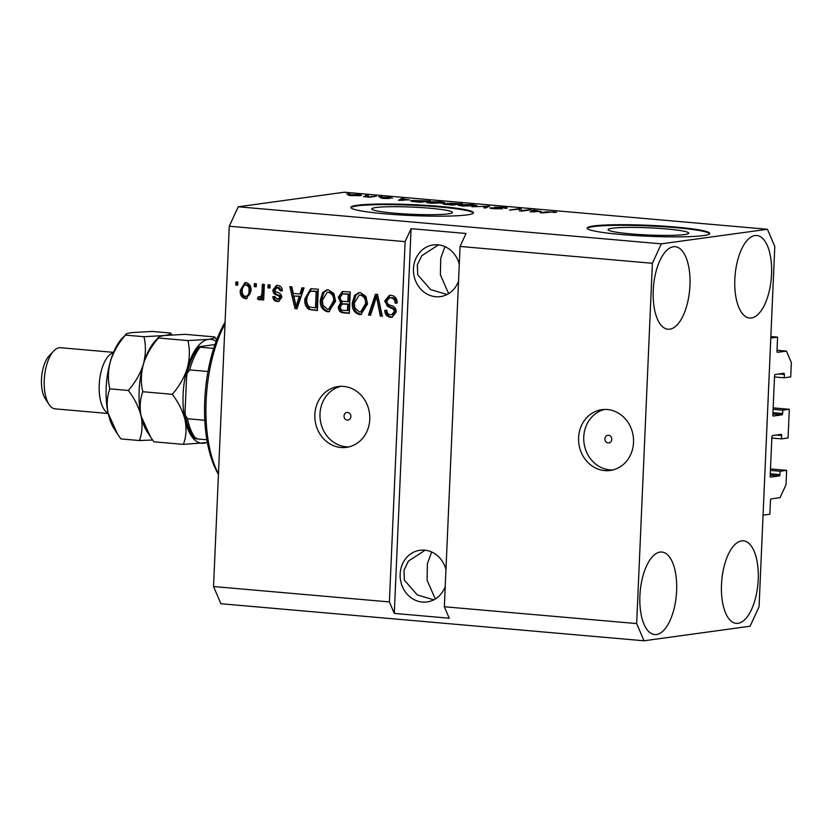 <?xml version="1.0" encoding="UTF-8"?>
<svg xmlns="http://www.w3.org/2000/svg" width="833" height="833" viewBox="0 0 833 833"><rect width="100%" height="100%" fill="white"/><g stroke="black" fill="none" stroke-linecap="round" stroke-linejoin="round"><path stroke-width="1.25" d="M777.585 337.136L776.981 351.182A1.229 0.541 -85 0 0 777.418 352.328A1.229 0.541 -85 0 0 777.47 352.328L786.446 351.099L791.35 362.563L790.725 376.912L784.197 377.818L784.342 374.454A1.229 0.541 -85 0 0 783.905 373.309A1.229 0.541 -85 0 0 783.853 373.309L775.148 374.506A1.229 0.541 -85 0 0 774.555 375.798L772.847 414.886A1.229 0.541 -85 0 0 773.284 416.031A1.229 0.541 -85 0 0 773.336 416.031L782.041 414.834A1.229 0.541 -85 0 0 782.635 413.532L782.781 410.18L789.309 409.284L788.06 437.981L781.531 438.876L781.677 435.524A1.229 0.541 -85 0 0 781.239 434.378A1.229 0.541 -85 0 0 781.187 434.378L772.483 435.576A1.229 0.541 -85 0 0 771.879 436.867L770.181 475.955A1.229 0.541 -85 0 0 770.619 477.101A1.229 0.541 -85 0 0 770.671 477.101L779.376 475.903A1.229 0.541 -85 0 0 779.969 474.602L780.115 471.249L786.644 470.353L786.019 484.702L780.042 497.665L771.066 498.894A1.229 0.541 -85 0 0 770.473 500.196L769.859 514.232L763.059 515.169L770.785 338.073L777.585 337.136L770.858 336.553M786.644 470.353L770.483 468.937M780.115 471.249L770.421 470.395M781.531 438.876L771.837 438.033M789.309 409.284L773.149 407.868M782.781 410.18L773.086 409.326M784.197 377.818L774.503 376.964M786.446 351.099L777.012 350.276M630.529 233.854A40.38 3.603 2.5 0 0 688.766 233.157A40.38 3.603 2.5 0 0 666.317 228.94A40.38 3.603 2.5 0 0 608.08 229.627A40.38 3.603 2.5 0 0 630.529 233.854M394.238 213.154A40.38 3.603 2.5 0 0 452.486 212.457A40.38 3.603 2.5 0 0 430.036 208.24A40.38 3.603 2.5 0 0 371.799 208.937A40.38 3.603 2.5 0 0 394.238 213.154M384.961 213.821A61.371 5.477 2.5 0 0 473.477 212.769A61.371 5.477 2.5 0 0 439.366 206.355A61.371 5.477 2.5 0 0 350.849 207.407A61.371 5.477 2.5 0 0 384.961 213.821M473.373 213.071A61.371 5.477 2.5 0 0 439.335 206.959A61.371 5.477 2.5 0 0 350.932 207.719M621.251 234.521A61.371 5.477 2.5 0 0 709.758 233.459A61.371 5.477 2.5 0 0 675.646 227.045A61.371 5.477 2.5 0 0 587.14 228.107A61.371 5.477 2.5 0 0 621.251 234.521M709.654 233.761A61.371 5.477 2.5 0 0 675.625 227.659A61.371 5.477 2.5 0 0 587.223 228.419M608.173 442.917A3.832 3.426 -97.8 0 0 608.506 435.284A3.832 3.426 -97.8 0 0 608.173 442.917M604.727 470.603A30.686 27.447 -97.8 0 0 610.235 470.468A30.686 27.447 -97.8 0 0 633.528 439.397A30.686 27.447 -97.8 0 0 607.392 409.534A30.686 27.447 -97.8 0 0 601.884 409.669A30.686 27.447 -97.8 0 0 578.591 440.73A30.686 27.447 -97.8 0 0 604.727 470.603M604.487 409.451A30.686 27.447 -97.8 0 0 583.86 441.48A30.686 27.447 -97.8 0 0 609.891 469.895A30.686 27.447 -97.8 0 0 612.796 469.979M347.299 420.071A3.832 3.426 -97.8 0 0 347.632 412.439A3.832 3.426 -97.8 0 0 347.299 420.071M340.968 447.498A30.686 27.447 -97.8 0 0 346.476 447.363A30.686 27.447 -97.8 0 0 369.769 416.302A30.686 27.447 -97.8 0 0 343.633 386.429A30.686 27.447 -97.8 0 0 338.125 386.564A30.686 27.447 -97.8 0 0 314.832 417.635A30.686 27.447 -97.8 0 0 340.968 447.498M340.728 386.345A30.686 27.447 -97.8 0 0 320.101 418.385A30.686 27.447 -97.8 0 0 346.132 446.79A30.686 27.447 -97.8 0 0 349.037 446.873M445.957 569.616A26.083 23.324 -97.8 0 0 424.632 550.155A26.083 23.324 -97.8 0 0 419.947 550.269A26.083 23.324 -97.8 0 0 400.152 576.675A26.083 23.324 -97.8 0 0 422.362 602.061A26.083 23.324 -97.8 0 0 427.048 601.947A26.083 23.324 -97.8 0 0 445.218 586.474M459.285 264.269A26.083 23.324 -97.8 0 0 437.96 244.819A26.083 23.324 -97.8 0 0 433.285 244.923A26.083 23.324 -97.8 0 0 413.48 271.339A26.083 23.324 -97.8 0 0 435.701 296.725A26.083 23.324 -97.8 0 0 440.376 296.61A26.083 23.324 -97.8 0 0 458.546 281.127M656.456 634.527A41.421 18.159 -85 0 1 654.644 634.569A41.421 18.159 -85 0 1 640.015 593.773A41.421 18.159 -85 0 1 660.059 552.081A41.421 18.159 -85 0 1 661.871 552.04A41.421 18.159 -85 0 1 676.511 592.836A41.421 18.159 -85 0 1 656.456 634.527M669.784 329.181A41.421 18.159 -85 0 1 667.972 329.233A41.421 18.159 -85 0 1 653.343 288.437A41.421 18.159 -85 0 1 673.387 246.745A41.421 18.159 -85 0 1 675.199 246.693A41.421 18.159 -85 0 1 689.839 287.489A41.421 18.159 -85 0 1 669.784 329.181M751.387 317.977A41.421 18.159 -85 0 1 749.575 318.019A41.421 18.159 -85 0 1 734.945 277.222A41.421 18.159 -85 0 1 754.99 235.531A41.421 18.159 -85 0 1 756.801 235.489A41.421 18.159 -85 0 1 771.441 276.285A41.421 18.159 -85 0 1 751.387 317.977M738.059 623.313A41.421 18.159 -85 0 1 736.247 623.365A41.421 18.159 -85 0 1 721.607 582.569A41.421 18.159 -85 0 1 741.662 540.877A41.421 18.159 -85 0 1 743.473 540.825A41.421 18.159 -85 0 1 758.103 581.621A41.421 18.159 -85 0 1 738.059 623.313M438.47 244.86L421.81 255.721L417.323 264.894L417.718 274.828L430.619 289.592L447.113 294.486M425.142 550.207L408.482 561.057L403.984 570.23L404.39 580.164L417.291 594.929L433.774 599.822M435.284 598.979L427.069 580.164L427.391 563.66L431.64 551.987M448.623 293.632L440.397 274.828L440.719 258.324L444.968 246.651M644.013 640.785L636.662 623.584L444.333 606.747L460.066 246.443L466.043 233.479L411.086 228.669L405.119 241.632L389.386 601.926L213.54 586.526L229.273 226.232L238.238 206.782L344.321 192.215L767.432 229.273L774.794 246.474L759.061 606.768L750.096 626.218L644.013 640.785L220.901 603.727L213.54 586.526M636.662 623.584L652.385 263.28L460.066 246.443M405.119 241.632L229.273 226.232M384.721 300.984L389.386 295.319L391.052 295.288C395.081 295.923 397.122 298.516 397.164 303.066L395.154 303.17C395.04 300.015 393.572 298.214 390.771 297.777L389.573 297.787L386.72 301.088C387.21 303.629 388.751 305.117 391.354 305.555C394.457 306.398 396.102 308.502 396.279 311.886L391.958 317.217L390.448 317.248C386.793 316.727 384.919 314.426 384.815 310.345L386.824 310.24C386.887 312.937 388.105 314.437 390.49 314.749L391.656 314.728L394.28 311.657L393.749 309.428L387.46 306.346L384.721 300.984L386.085 300.796L390.073 295.257M368.488 315.051L375.475 294.205L377.536 294.382L382.357 316.259L380.306 316.082L376.506 296.798L370.56 315.228L368.488 315.051L369.842 314.864L376.735 294.309M360.387 292.602L365.916 296.454L367.54 303.951L360.866 314.499L359.419 314.53C354.254 312.969 351.88 309.085 352.297 302.879L354.587 295.371L358.908 292.633L360.387 292.602M328.421 289.801L333.939 293.653L335.574 301.15L328.9 311.709L327.452 311.729C322.288 310.168 319.903 306.284 320.32 300.078L322.621 292.57L326.932 289.832L328.421 289.801M300.015 294.007L301.973 287.77L304.055 287.947L296.975 308.783L295.028 308.616L289.822 286.698L291.894 286.885L293.299 293.414L300.015 294.007L301.379 293.82L303.243 287.874M235.739 285.032L235.864 281.981L237.863 282.148L237.728 285.209L235.739 285.032L237.093 284.844L237.218 282.095M240.268 290.321L244.944 282.606L245.995 282.585C249.744 283.741 251.42 286.583 251.014 291.102L246.339 298.662L245.287 298.683C241.58 297.568 239.904 294.778 240.268 290.321L241.622 290.134L245.62 282.564M254.221 286.646L254.346 283.595L256.345 283.772L256.22 286.823L254.221 286.646L255.575 286.458L255.7 283.709M261.989 292.352L262.343 284.292L264.342 284.469L263.665 300.015L261.666 299.838L261.77 297.36L259.292 299.911L257.439 298.912L258.292 296.756L261.312 296.954L262.853 295.309L261.5 295.496L261.989 292.352L263.353 292.164L263.686 284.417M259.636 297.152L261.5 295.496M267.955 287.854L268.091 284.803L270.09 284.969L269.954 288.031L267.955 287.854L269.319 287.666L269.434 284.917M277.222 299.255L279.815 297.568L279.242 296.225L277.035 295.142C274.359 294.528 272.974 292.81 272.88 289.967L276.546 285.396L277.826 285.375C280.627 285.781 282.148 287.583 282.366 290.79L280.357 290.884L277.587 287.583L276.785 287.593L278.951 287.395L277.587 287.583L274.89 289.769L275.286 291.217L277.139 292.237C279.898 292.862 281.46 294.59 281.825 297.433L278.493 301.452L277.202 301.484C274.536 301.192 273.078 299.578 272.839 296.642L274.848 296.538L277.222 299.255L279.544 299.057M304.836 298.86L310.719 288.728L318.289 289.197L317.363 310.574L308.897 309.428C305.68 306.908 304.316 303.379 304.836 298.86L306.19 298.672L311.407 288.666M338.25 297.246L342.415 291.498L350.266 291.998L349.329 313.364L343.363 312.844C340.135 312.542 338.458 310.594 338.323 307.013L340.666 302.723L338.25 297.246L339.614 297.058L343.092 291.435M521.625 210.676L529.205 209.635L531.204 209.801L521.677 211.113L519.553 210.926L519.032 209.177L509.442 210.041L518.959 208.729L521.104 208.916L521.604 211.103M504.257 208.167C505.402 207.958 504.6 207.719 501.872 207.459L496.364 207.344L499.363 208.011C502.247 208.323 503.101 208.594 501.935 208.823L493.75 208.698C490.179 208.365 489.158 208.063 490.679 207.781L499.956 208.646L494.333 207.178L503.163 207.323C507.078 207.698 508.151 208.031 506.381 208.323L504.798 208.208M507.255 208.042L506.381 208.323M496.364 207.344L495.968 207.875M502.559 208.635L501.935 208.823M489.939 208.031L490.658 208.312M492.803 207.948L492.313 208.552M495.021 207.74L494.313 207.625M471.894 206.751L489.544 206.157L485.774 207.969L483.713 207.792L487.503 206.23L471.894 206.751M476.663 205.657L462.721 205.98C458.004 205.449 457.098 205.012 460.014 204.637L472.498 204.637L476.82 205.501M458.389 205.116L460.014 204.637L459.962 205.657M444.697 202.867L430.755 203.179C426.038 202.648 425.132 202.211 428.037 201.836L440.532 201.836L444.853 202.7M426.423 202.315L428.037 201.836L427.995 202.856M365.239 195.578L368.603 195.568L365.239 195.578M349.298 195.411L349.329 194.672L358.357 194.641C361.772 195.026 362.376 195.338 360.137 195.599L351.182 195.62C347.788 195.245 347.174 194.932 349.329 194.672L348.09 195.026M361.449 195.234L360.137 195.599M556.475 212.311L553.206 212.405C554.486 212.28 554.403 212.123 552.945 211.936L542.158 212.904L540.159 212.727L546.625 211.842L556.559 212.228M553.206 212.405C554.486 212.28 554.403 212.123 552.945 211.936M652.385 263.28L661.35 243.84L238.238 206.782M661.35 243.84L767.432 229.273M409.451 199.785L398.445 200.316L401.818 198.473L409.44 200.045M390.354 197.973L385.138 197.452L389.25 198.514L382.847 198.4L380.264 197.723L387.116 198.358L382.972 197.296L389.938 197.4L392.468 198.129L390.635 197.994M382.389 197.473L382.961 197.66M378.723 196.755L382.087 196.744L378.723 196.755M370.758 196.557L376.339 196.244L369.415 197.192L363.417 196.609L370.737 197.015M346.757 193.954L350.12 193.943L346.757 193.954M412.45 201.503L412.491 200.493L430.297 200.972L420.769 202.273L412.47 201.513C410.148 201.086 410.148 200.743 412.491 200.493C410.148 200.743 410.148 201.086 412.47 201.513M447.706 203.627L462.263 203.773L452.746 205.074L446.78 204.554C443.562 204.272 442.594 204.002 443.895 203.762L448.039 203.679L447.727 203.127L448.029 203.846M443.281 203.96L443.874 204.21M541.086 211.311L530.08 211.853L533.443 209.999L541.075 211.572M389.386 601.926L394.29 613.4L449.237 618.211L444.333 606.747M554.132 212.467L554.153 211.79M401.766 199.66L401.818 198.473M403.099 200.097L407.681 199.878L402.277 199.399L400.413 200.274L403.089 200.357M352.213 195.703L359.179 195.151L359.158 195.713M358.128 195.786L358.138 195.432C359.773 195.255 359.502 195.037 357.315 194.766L351.391 194.839L350.339 195.547M351.391 194.839C349.766 195.005 350.047 195.224 352.224 195.495M419.884 201.95L427.183 200.94L414.48 200.67C412.772 200.847 412.606 201.086 413.98 201.388L419.874 202.2M413.97 201.669L413.98 201.388C412.606 201.086 412.772 200.847 414.48 200.67M431.838 203.262L442.646 202.627L442.615 203.252M441.396 203.356L441.407 202.981C443.583 202.711 442.927 202.377 439.439 201.992L428.693 202.44M428.693 202.388L431.848 203.023M451.85 205.001L454.703 204.356L445.593 204.439M446.051 203.918L451.861 204.751M455.797 204.658L459.15 203.741L449.737 203.294L449.226 203.898M449.737 203.294L455.818 204.2M463.814 206.063L474.623 205.428L474.591 206.053M473.363 206.157L473.383 205.782C475.56 205.512 474.893 205.178 471.405 204.793L460.659 205.241M460.659 205.189L463.825 205.824M487.461 207.157L487.503 206.23M521.01 211.051L521.104 208.916M533.401 211.186L533.443 209.999M534.734 211.624L539.315 211.405L533.911 210.936L532.037 211.801L534.724 211.884M237.749 284.896L237.093 284.844M247.026 298.516L245.287 298.683M246.651 298.495C242.944 297.381 241.268 294.59 241.622 290.134M246.797 296.277C249.286 295.694 250.473 293.851 250.379 290.748C250.754 287.635 249.692 285.584 247.203 284.615L245.85 284.803C243.361 285.396 242.174 287.239 242.268 290.353C241.903 293.455 242.955 295.496 245.443 296.465L247.328 296.277M245.443 296.465C247.922 295.882 249.119 294.039 249.015 290.936C249.39 287.822 248.338 285.771 245.85 284.803L247.203 284.615M250.379 290.748L249.015 290.936M256.231 286.521L255.575 286.458M263.676 299.713L261.666 299.838M263.02 299.651L263.134 297.173L261.77 297.36M260.656 299.724L257.439 298.912M258.803 298.724L259.427 297.131M262.853 295.309L263.353 292.164M269.965 287.718L269.319 287.666M282.356 290.665L280.357 290.884M281.721 290.707L278.951 287.395M279.117 301.317L277.202 301.484M278.566 301.296C275.89 301.005 274.442 299.391 274.192 296.454M278.586 299.068L281.179 297.381L279.815 297.568M281.179 297.381L280.596 296.038L279.242 296.225M280.596 296.038L278.399 294.955C275.723 294.341 274.338 292.622 274.234 289.78L272.88 289.967M274.234 289.78L277.243 285.344M297.079 308.491L295.028 308.616M296.392 308.429L291.248 286.823M296.1 306.471L297.464 306.284L300.609 296.256L293.851 295.975L296.1 306.471L299.255 296.444L293.851 295.975M298.526 302.317L297.173 302.504M300.609 296.256L299.255 296.444M317.373 310.261L308.897 309.428M310.251 309.241C307.033 306.721 305.68 303.202 306.19 298.672M315.468 307.898L316.832 307.71L317.55 291.331L310.928 291.238L307.825 293.914L306.825 299.068C306.419 302.275 307.273 304.888 309.397 306.94L315.468 307.898L316.186 291.519L310.928 291.238M317.55 291.331L316.186 291.519M314.114 291.029L312.75 291.217M329.587 311.573L327.452 311.729M328.806 311.542C323.641 309.98 321.267 306.096 321.684 299.89L320.32 300.078M321.684 299.89L323.975 292.383L322.621 292.57M323.975 292.383L327.619 289.78M328.66 309.21L330.024 309.022L334.939 300.755C335.262 296.173 333.512 293.289 329.691 292.112L327.244 292.321L322.319 300.317L322.944 305.222L327.546 309.23L328.66 309.21L333.575 300.942C333.898 296.361 332.148 293.476 328.327 292.3L327.244 292.321M334.939 300.755L333.575 300.942M329.691 292.112L328.327 292.3M349.339 313.062L344.727 312.656C341.499 312.354 339.812 310.407 339.687 306.825L338.323 307.013M339.687 306.825L342.03 302.535L340.666 302.723M342.03 302.535L339.614 297.058M345.549 293.789L342.238 294.07L340.249 297.402C340.343 300.088 341.645 301.452 344.144 301.494L349.194 301.629L349.516 294.132L343.602 293.882M347.444 310.699L347.715 304.316L342.217 304.035L340.343 306.836C340.489 309.345 341.769 310.542 344.175 310.407L348.798 310.511L349.079 304.128L343.571 303.847M349.079 304.128L347.715 304.316M343.883 303.795L342.217 304.035M347.83 301.817L348.152 294.32L344.196 293.976M349.516 294.132L348.152 294.32M344.05 293.778L342.238 294.07M361.564 314.374L359.419 314.53M360.783 314.343C355.618 312.781 353.244 308.897 353.65 302.691L352.297 302.879M353.65 302.691L355.951 295.184L354.587 295.371M355.951 295.184L359.585 292.581M360.637 312.011L362.001 311.823L366.905 303.556C367.228 298.964 365.479 296.09 361.657 294.913L359.221 295.121L354.285 303.118L354.91 308.023L359.512 312.031L360.637 312.011L365.541 303.743C365.874 299.151 364.125 296.277 360.293 295.101L359.221 295.121M366.905 303.556L365.541 303.743M361.657 294.913L360.293 295.101M382.285 315.946L380.306 316.082M381.66 315.894L377.87 296.61L376.506 296.798M370.654 314.926L369.842 314.864M397.164 302.952L395.154 303.17M396.518 302.983C396.393 299.828 394.936 298.027 392.124 297.589L390.771 297.777M392.124 297.589L389.573 297.787M392.603 317.092L390.448 317.248M391.802 317.061C388.157 316.54 386.283 314.239 386.179 310.157M391.656 314.728L393.02 314.541L395.644 311.469L394.28 311.657M395.644 311.469L395.113 309.241L393.749 309.428M395.113 309.241L388.824 306.159L387.46 306.346M388.824 306.159L386.085 300.796M411.086 228.669L394.29 613.4M225.014 323.933A98.19 43.045 95 0 0 218.465 473.894M218.444 474.3A95.129 41.702 -85 0 1 225.077 322.288M200.659 346.518C198.816 346.695 198.629 346.924 200.097 347.215C198.629 346.924 198.816 346.695 200.659 346.518L214.987 344.55M213.706 348.402L200.097 347.215A52.167 22.866 95 0 0 189.643 369.894L187.04 373.434L186.571 377.078L185.093 411.086L185.27 415.042L187.508 418.749A52.167 22.866 95 0 0 196.099 438.814C194.63 438.522 194.818 438.293 196.661 438.127M206.876 439.762L196.099 438.814M204.803 420.269L187.508 418.749M208 371.508L189.643 369.894M113.559 352.359L60.538 347.715A30.686 13.453 95 0 0 59.195 347.757A30.686 13.453 95 0 0 53.666 351.026A30.686 13.453 95 0 0 44.461 377.11A30.686 13.453 95 0 0 48.991 404.401A30.686 13.453 95 0 0 55.186 408.857L108.196 413.501M183.385 444.395L153.876 441.802L150.481 436.888L141.11 416.136C139.444 407.368 140.006 399.236 142.797 391.729C140.715 382.972 140.902 373.798 143.38 364.229C146.4 354.816 151.408 346.07 158.416 337.99C158.072 337.021 160.113 336.199 164.538 335.522L185.113 334.325L214.622 336.907C214.966 337.875 212.925 338.698 208.5 339.375L187.925 340.572C190.007 349.339 189.809 358.502 187.342 368.082C184.322 377.495 179.314 386.241 172.306 394.311C178.554 402.506 182.802 411.065 185.072 419.988C186.748 428.756 186.186 436.888 183.385 444.395L207.375 442.552M216.695 339.854L214.622 336.907M142.797 391.729L172.306 394.311M158.707 337.271L158.416 337.99L187.925 340.572M150.232 436.492L147.181 431.827A52.167 22.866 -85 0 1 141.11 416.136A52.167 22.866 -85 0 1 143.38 364.229A52.167 22.866 -85 0 1 155.136 341.093L158.666 337.323M207.302 442.198A52.167 22.866 95 0 1 203.96 443.187A52.167 22.866 -85 0 1 185.072 419.988A52.167 22.866 -85 0 1 187.342 368.082A52.167 22.866 -85 0 1 208.5 339.375A52.167 22.866 -85 0 1 216.143 341.332M171.931 334.845L170.661 333.054C171.004 334.023 168.964 334.845 164.538 335.522L143.963 336.719C146.046 345.487 145.858 354.65 143.38 364.229C140.361 373.642 135.352 382.389 128.344 390.469C134.592 398.653 138.84 407.212 141.11 416.136C142.787 424.903 142.224 433.045 139.434 440.542L152.606 440.022M117.266 433.608L114.215 428.933A52.167 22.866 -85 0 1 108.144 413.251A52.167 22.866 -85 0 1 110.414 361.345A52.167 22.866 -85 0 1 122.159 338.208L125.439 335.105C125.096 334.127 127.137 333.315 131.562 332.638L152.137 331.43L170.661 333.054M139.434 440.542L120.91 438.918L117.515 433.993L108.144 413.251C106.478 404.474 107.04 396.341 109.831 388.844C107.738 380.077 107.936 370.914 110.414 361.345C113.434 351.922 118.442 343.175 125.439 335.105L143.963 336.719M109.831 388.844L128.344 390.469M108.113 413.126A30.686 13.453 -85 0 1 99.419 381.93A30.686 13.453 -85 0 1 113.413 352.713M48.991 404.401L45.274 398.695A24.553 10.767 -85 0 1 41.65 376.87A24.553 10.767 -85 0 1 49.012 356.003L53.666 351.026M779.969 474.602L770.275 473.758M779.376 475.903L770.213 475.102M781.677 435.524L776.283 435.045M782.635 413.532L772.941 412.689M782.041 414.834L772.878 414.032M784.342 374.454L778.949 373.986M486.732 207.511L486.774 206.501M278.399 294.955L277.035 295.142M313.302 309.907L311.938 310.095M344.727 312.656L343.363 312.844M345.549 303.816L344.196 304.003M378.494 300.057L377.13 300.234M392.114 307.554L390.76 307.741M413.001 201.055L412.981 201.576M185.27 415.042C186.998 425.517 190.257 433.368 195.047 438.595M199.035 346.913C193.766 353.265 189.768 362.105 187.04 373.434"/></g></svg>
